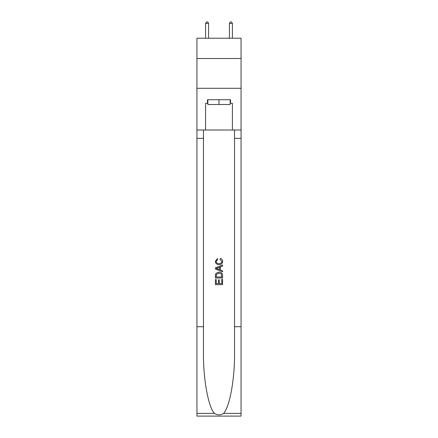 <?xml version="1.0" encoding="UTF-8"?>
<svg xmlns="http://www.w3.org/2000/svg" width="438" height="438" viewBox="0 0 438 438"><rect width="100%" height="100%" fill="white"/><g stroke="black" fill="none" stroke-linecap="round" stroke-linejoin="round"><path stroke-width="0.66" d="M241.053 58.495L241.053 38.232L196.947 38.232L196.947 58.495L241.053 58.495L241.053 88.295L196.947 88.295L196.947 58.495M230.147 99.738L230.147 104.507L207.853 104.507L207.853 99.738M219 99.738L219 104.507M221.748 279.4L221.748 283.616L219.274 283.616L221.748 283.616L221.748 279.4L222.575 279.4L222.575 284.629L215.419 284.629L215.419 279.586L215.419 284.629M218.447 279.86L218.447 283.616L216.246 283.616L218.447 283.616L218.447 279.86L219.274 279.86L219.274 283.616M216.038 273.274L215.523 274.314L216.038 273.274L218.956 272.157C221.245 272.146 222.449 273.252 222.575 275.464L222.575 278.026L215.419 278.026L215.419 275.579L215.419 278.026M220.281 258.404L220.046 259.411L220.281 258.404C221.798 258.798 222.592 259.772 222.663 261.322C222.471 263.517 221.234 264.623 218.945 264.64L218.945 264.64C216.744 264.59 215.54 263.49 215.332 261.344L217.407 258.584L217.626 259.597L216.153 261.393C216.367 262.937 217.297 263.681 218.94 263.627C220.615 263.714 221.579 262.981 221.842 261.415L220.051 259.411M223.61 413.379L241.053 413.379L241.053 416.1L196.947 416.1L196.947 326.699L203.473 326.699L203.473 353.28C203.155 378.684 208.313 407.061 214.39 413.379C217.462 415.339 220.533 415.339 223.61 413.379C229.687 407.061 234.845 378.684 234.527 353.28L234.527 130.015M215.419 267.875L215.419 269.014L222.575 271.85L215.419 269.014L215.419 267.875L222.575 265.034L215.419 267.875M234.527 326.699L241.053 326.699L241.053 88.295M196.947 326.699L196.947 88.295M203.473 130.015L203.473 326.699M241.053 413.379L241.053 326.699M196.947 130.015L205.592 130.015L205.592 103.313L207.853 103.313M230.147 103.313L230.503 103.313L230.503 99.738L207.497 99.738L207.497 103.313M230.503 103.313L232.408 103.313L232.408 130.015L241.053 130.015M205.592 130.015L232.408 130.015M222.575 265.034L222.575 266.107L220.374 266.917L220.374 269.967L222.575 270.783L222.575 271.85M217.566 268.932L219.547 269.666L219.547 267.224L216.246 268.445L217.566 268.932M219.547 267.224L219.547 269.666M215.419 275.579L215.523 274.314M221.239 273.854L221.748 277.019L221.239 273.854L218.94 273.164L216.394 274.385L216.246 277.019L221.748 277.019L216.246 277.019M215.419 279.586L216.246 279.586L216.246 283.616M208.57 38.232L208.57 23.449L205.592 23.449L205.592 38.232M205.592 23.449L206.484 21.9L207.678 21.9L208.57 23.449M232.408 38.232L232.408 23.449L229.43 23.449L229.43 38.232M229.43 23.449L230.322 21.9L231.516 21.9L232.408 23.449M234.527 138.359L241.053 138.359M203.473 138.359L196.947 138.359M196.947 413.379L214.39 413.379"/></g></svg>

